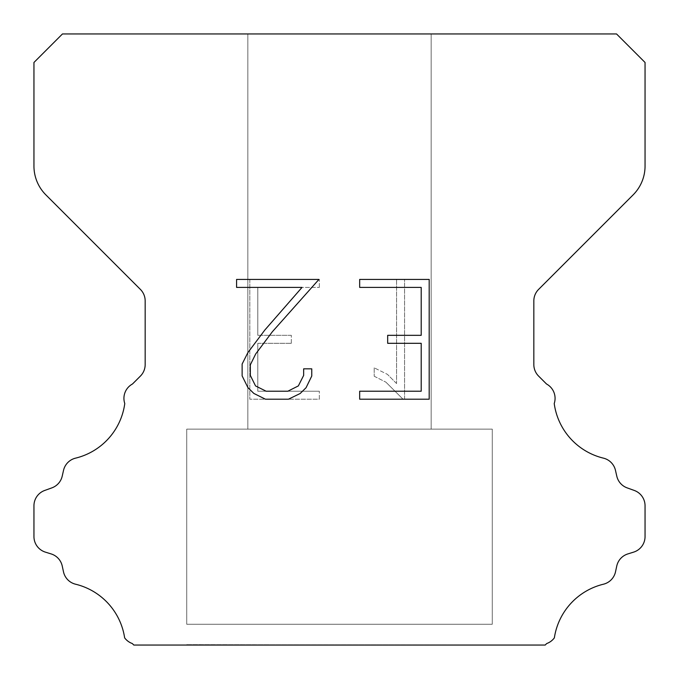 <?xml version="1.0" encoding="UTF-8"?>
<svg xmlns="http://www.w3.org/2000/svg" width="679" height="679" viewBox="0 0 679 679"><rect width="100%" height="100%" fill="white"/><g stroke="black" fill="none" stroke-linecap="round" stroke-linejoin="round"><path stroke-width="0.51" stroke-dasharray="3.4 2.55" d="M431.165 33.95L247.835 33.95L247.835 429.128L431.165 429.128L247.835 429.128L431.165 429.128L431.165 33.95L247.835 33.95L247.835 429.128L431.165 429.128L247.835 429.128L431.165 429.128L431.165 33.95L247.835 33.95L247.835 429.128L431.165 429.128L247.835 429.128L431.165 429.128L431.165 33.95L247.835 33.95L247.835 429.128L431.165 429.128L431.165 33.95L247.835 33.95L247.835 429.128L431.165 429.128L431.165 33.95L247.835 33.95L247.835 429.128L431.165 429.128L431.165 33.95L247.835 33.95L431.165 33.95M186.725 644.643L492.275 645.05L186.725 644.643M492.275 429.128L186.725 429.128L186.725 624.273L492.275 624.273L186.725 624.273L492.275 624.273L492.275 429.128L186.725 429.128L186.725 624.273L492.275 624.273L186.725 624.273L492.275 624.273L492.275 429.128L186.725 429.128L186.725 624.273L492.275 624.273L186.725 624.273L492.275 624.273L492.275 429.128L186.725 429.128L186.725 624.273L492.275 624.273L492.275 429.128L186.725 429.128L186.725 624.273L492.275 624.273L492.275 429.128L186.725 429.128L186.725 624.273L492.275 624.273L492.275 429.128L186.725 429.128L492.275 429.128M421.201 343.311L421.201 391.223L359.675 391.223L359.675 399.201L429.187 399.201L429.187 279.425L359.675 279.425L359.675 287.412L421.201 287.412L421.201 335.324L387.675 335.324L387.675 343.311L421.201 343.311M311.763 376.013L311.763 368.833L303.657 368.833L303.657 375.394L298.353 385.91L287.828 391.223L266.143 391.223L255.542 385.927L250.313 375.394L250.313 364.878L255.694 353.954L272.304 331.81L318.935 279.425L236.589 279.425L236.589 287.412L302.019 287.412L264.818 330.045L247.903 352.579L242.131 364.037L242.131 375.894L247.903 387.582L253.827 393.43L265.447 399.201L288.448 399.201L300.143 393.523L306.068 387.709L311.763 376.013M257.799 391.223L257.799 343.311L257.799 391.223L319.325 391.223L257.799 391.223M257.799 343.311L291.325 343.311L257.799 343.311M291.325 343.311L291.325 335.324L291.325 343.311M291.325 335.324L257.799 335.324L291.325 335.324M257.799 335.324L257.799 287.412L257.799 335.324M257.799 287.412L319.325 287.412L257.799 287.412M319.325 287.412L319.325 279.425L319.325 287.412M319.325 399.201L319.325 391.223L319.325 399.201L249.813 399.201L319.325 399.201M249.813 279.425L249.813 399.201L249.813 279.425L319.325 279.425L249.813 279.425M374.197 367.823L374.197 376.234L374.197 367.823L387.454 374.367L374.197 367.823M374.197 376.234L385.893 382.15L374.197 376.234M385.893 382.15L402.876 399.048L385.893 382.15M402.876 399.048L404.565 399.048L402.876 399.048M404.565 399.048L404.565 279.273L404.565 399.048M396.578 383.559L387.454 374.367L396.578 383.559L396.578 279.273L396.578 383.559M404.565 279.273L396.578 279.273L404.565 279.273M62.468 33.95L33.95 62.468L33.95 166.083A40.74 40.74 0 0 0 45.883 194.89L140.4 289.407A16.296 16.296 0 0 1 145.17 300.933L145.17 364.572A16.296 16.296 0 0 1 140.4 376.09L132.473 384.008A16.296 16.296 0 0 0 124.775 403.53A65.184 65.184 0 0 1 75.564 458.147A16.296 16.296 0 0 0 63.52 470.386L62.213 476.149A16.296 16.296 0 0 1 51.85 487.878L44.721 490.45A16.296 16.296 0 0 0 33.95 505.779L33.95 536.58A16.296 16.296 0 0 0 45.408 552.137L51.154 553.928A16.296 16.296 0 0 1 62.247 566.065L63.486 571.803A16.296 16.296 0 0 0 75.573 584.212A65.184 65.184 0 0 1 124.639 637.853A16.296 16.296 0 0 0 132.295 643.539L133.805 645.05L545.195 645.05L546.705 643.539A16.296 16.296 0 0 0 554.361 637.853A65.184 65.184 0 0 1 603.427 584.212A16.296 16.296 0 0 0 615.514 571.803L616.753 566.065A16.296 16.296 0 0 1 627.846 553.928L633.592 552.137A16.296 16.296 0 0 0 645.05 536.58L645.05 505.779A16.296 16.296 0 0 0 634.279 490.45L627.15 487.878A16.296 16.296 0 0 1 616.787 476.149L615.48 470.386A16.296 16.296 0 0 0 603.436 458.147A65.184 65.184 0 0 1 554.225 403.53A16.296 16.296 0 0 0 546.527 384.008L538.6 376.09A16.296 16.296 0 0 1 533.83 364.572L533.83 300.933A16.296 16.296 0 0 1 538.6 289.407L633.117 194.89A40.74 40.74 0 0 0 645.05 166.083L645.05 62.468L616.532 33.95L62.468 33.95M492.275 645.05L186.725 645.05L492.275 645.05"/><path stroke-width="1.02" d="M421.201 391.223L421.201 343.311L387.675 343.311L387.675 335.324L421.201 335.324L421.201 287.412L359.675 287.412L359.675 279.425L429.187 279.425L429.187 399.201L359.675 399.201L359.675 391.223L421.201 391.223M311.763 368.833L311.763 376.013L306.068 387.709L300.143 393.523L288.448 399.201L265.447 399.201L253.827 393.43L247.903 387.582L242.131 375.894L242.131 364.037L247.903 352.579L264.818 330.045L302.019 287.412L236.589 287.412L236.589 279.425L318.935 279.425L272.304 331.81L255.694 353.954L250.313 364.878L250.313 375.394L255.542 385.927L266.143 391.223L287.828 391.223L298.353 385.91L303.657 375.394L303.657 368.833L311.763 368.833M62.468 33.95L616.532 33.95L645.05 62.468L645.05 166.083A40.74 40.74 0 0 1 633.117 194.89L538.6 289.407A16.296 16.296 0 0 0 533.83 300.933L533.83 364.572A16.296 16.296 0 0 0 538.6 376.09L546.527 384.008A16.296 16.296 0 0 1 554.225 403.53A65.184 65.184 0 0 0 603.436 458.147A16.296 16.296 0 0 1 615.48 470.386L616.787 476.149A16.296 16.296 0 0 0 627.15 487.878L634.279 490.45A16.296 16.296 0 0 1 645.05 505.779L645.05 536.58A16.296 16.296 0 0 1 633.592 552.137L627.846 553.928A16.296 16.296 0 0 0 616.753 566.065L615.514 571.803A16.296 16.296 0 0 1 603.427 584.212A65.184 65.184 0 0 0 554.361 637.853A16.296 16.296 0 0 1 546.705 643.539L545.195 645.05L133.805 645.05L132.295 643.539A16.296 16.296 0 0 1 124.639 637.853A65.184 65.184 0 0 0 75.573 584.212A16.296 16.296 0 0 1 63.486 571.803L62.247 566.065A16.296 16.296 0 0 0 51.154 553.928L45.408 552.137A16.296 16.296 0 0 1 33.95 536.58L33.95 505.779A16.296 16.296 0 0 1 44.721 490.45L51.85 487.878A16.296 16.296 0 0 0 62.213 476.149L63.52 470.386A16.296 16.296 0 0 1 75.564 458.147A65.184 65.184 0 0 0 124.775 403.53A16.296 16.296 0 0 1 132.473 384.008L140.4 376.09A16.296 16.296 0 0 0 145.17 364.572L145.17 300.933A16.296 16.296 0 0 0 140.4 289.407L45.883 194.89A40.74 40.74 0 0 1 33.95 166.083L33.95 62.468L62.468 33.95"/></g></svg>
